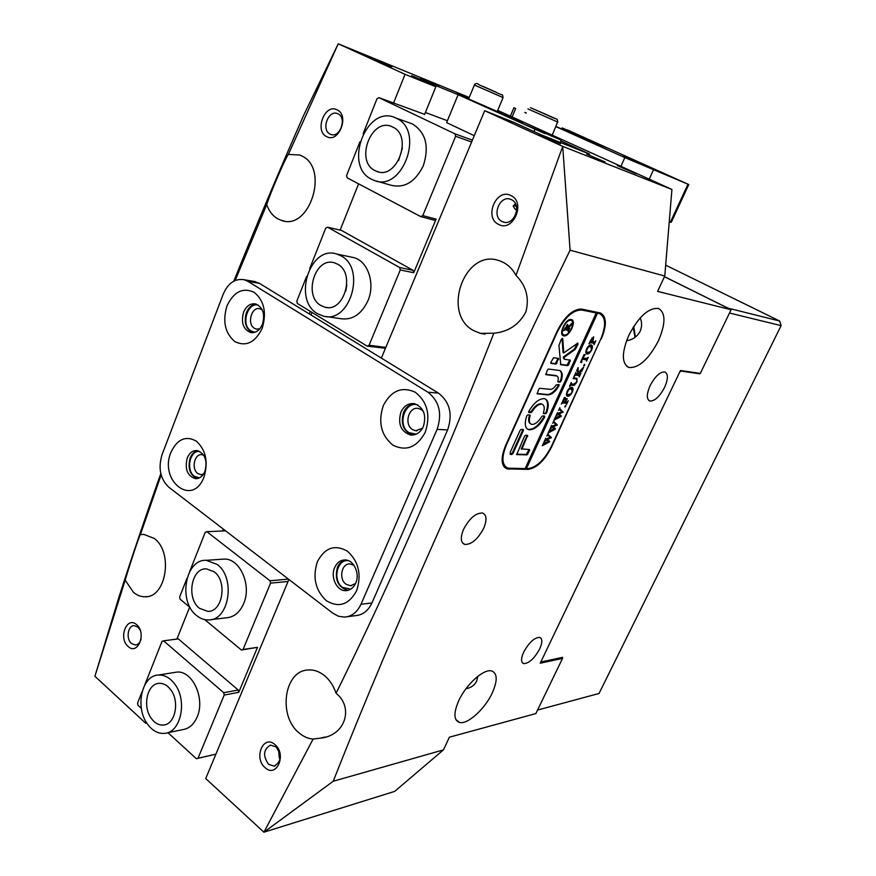 <?xml version="1.0" encoding="UTF-8"?>
<svg xmlns="http://www.w3.org/2000/svg" width="876" height="876" viewBox="0 0 876 876"><rect width="100%" height="100%" fill="white"/><g stroke="black" fill="none" stroke-linecap="round" stroke-linejoin="round"><path stroke-width="1.31" d="M409.333 122.837L412.235 123.866C425.791 132.276 429.492 146.226 423.327 165.717C415.136 182.219 404.175 188.668 390.444 185.077L376.768 181.124M350.893 257.007L353.871 257.632C368.019 261.223 375.432 283.572 367.942 300.709C361.383 314.462 352.207 320.441 340.414 318.645L326.354 316.543M447.417 120.724L425.407 112.489M424.641 114.373L378.925 97.652L455.005 133.842L472.394 140.149M385.462 348.276L367.143 346.13L297.336 303.446L296.8 301.158L306.644 276.323M310.98 314.955L311.998 312.414M359.948 141.781L346.578 175.507L347.148 177.806L420.754 216.613L422.78 215.595L455.64 136.262L455.005 133.842M378.925 97.652L376.987 98.769L363.146 133.7M471.616 142.021L455.64 136.262M309.677 268.669L325.73 228.143L327.569 227.18L341.476 230.421L413.144 270.356L413.735 272.732L400.277 269.95L369.07 345.264L385.823 347.411M340.14 230.114L358.602 183.851M422.78 215.595L436.095 219.153L413.735 272.732M436.095 219.153L434.069 220.15L420.754 216.613M400.277 269.95L399.675 267.541L327.569 227.18M367.143 346.13L369.07 345.264M399.675 267.541L413.144 270.356M654.766 169.561L623.362 155.994L654.766 169.561M555.91 126.637L624.851 157.581L688.777 184.54L671.312 222.241L669.231 222.066M688.777 184.54L567.057 129.79M510.38 116.147L513.971 107.671L515.657 108.569L512.11 116.935M624.851 157.581L620.931 166.32M653.387 169.999L649.226 179.164M555.964 126.505L607.484 148.066L562.217 127.907L561.735 129.013M526.235 112.938L524.844 112.391L526.148 113.146M483.705 528.228C487.089 519.994 486.706 514.924 482.577 513.04C475.832 512.788 469.492 518.231 463.557 529.356C460.218 537.634 460.623 542.66 464.762 544.445C471.54 544.62 477.858 539.211 483.705 528.228M664.577 387.433C668.191 379.1 668.3 373.964 664.928 371.993C660.099 371.665 655.16 376.22 650.101 385.67C646.521 394.036 646.422 399.149 649.806 401.022C654.646 401.296 659.573 396.762 664.577 387.433M539.682 648.941C542.54 642.48 542.54 638.626 539.682 637.378C534.36 637.553 529.016 642.469 523.673 652.127C520.837 658.599 520.859 662.431 523.728 663.614C529.082 663.395 534.404 658.5 539.682 648.941M510.96 195.567C526.279 202.29 513.062 232.731 498.575 224.387C483.596 217.598 496.353 187.606 510.96 195.567M502.079 221.486L502.846 221.825C513.851 226.731 522.545 204.524 511.453 199.695L510.949 199.465C499.889 194.319 491.02 216.525 502.079 221.486M416.188 434.167L409.059 432.667C396.773 425.637 404.756 400.365 417.885 404.986M423.48 411.61L421.181 409.53L418.29 408.435C408.621 406.333 403.716 424.564 412.563 429.569L415.684 430.74L422.517 428.244M350.772 589.143L342.549 587.435C332.3 580.536 336.921 558.921 348.32 560.651M353.97 565.316L349.787 563.925C341.443 563.421 338.541 579.2 346.031 584.215L350.564 585.748L355.536 583.493M274.987 744.644C287.054 754.367 276.531 778.6 265.099 767.65C253.263 757.948 263.468 733.968 274.987 744.644M268.56 764.299L274.188 766.128C281.327 761.792 281.941 755.397 276.039 746.91L270.564 745.115C263.358 749.33 262.69 755.725 268.56 764.299M337.085 109.828C349.874 115.369 338.76 143.653 326.66 136.623C314.134 131.017 324.886 103.116 337.085 109.828M330.11 134.094L330.591 134.313C339.789 138.649 347.356 117.866 338.005 113.836L337.687 113.694C328.445 109.215 320.791 129.966 330.11 134.094M255.015 332.245L250.974 330.986C240.637 325.138 247.404 301.618 258.464 305.22M262.252 309.896L259.854 308.746C251.543 306.348 246.66 323.934 254.401 328.281L256.416 329.113L259.844 328.763M199.432 477.858L194.395 476.303C185.515 470.39 189.928 449.815 199.772 451.436M203.714 455.213L201.819 454.677C194.384 453.505 191.077 469.032 197.801 473.489L200.801 474.661L203.473 474.157M136.612 624.697C146.883 632.91 137.871 655.85 128.137 646.477C118.063 638.275 126.823 615.565 136.612 624.697M140.182 630.14L137.926 627.074L134.127 625.628C127.776 625.497 125.805 639.009 131.51 643.542L135.419 645.021C138.156 644.67 140.04 642.677 141.069 639.02M560.498 143.73L539.058 134.576L560.498 143.73M391.769 66.762L370.592 57.706L391.769 66.762M468.857 98.386L457.173 92.944L469.043 97.915M636.239 173.776L617.306 165.663L636.239 173.776M420.743 78.544L438.931 86.319L420.743 78.544M586.701 154.121L605.13 162.005L586.701 154.121M658.402 340.863C665.738 323.671 665.782 312.885 658.544 308.483C648.689 307.52 638.768 316.499 628.76 335.42C621.555 352.82 621.599 363.507 628.869 367.471C638.768 368.227 648.623 359.357 658.402 340.863M626.559 340.676C632.68 339.844 637.213 336.702 640.159 331.259C642.042 326.836 642.064 322.379 640.214 317.9M492.301 692.861C497.656 680.652 497.459 673.359 491.71 670.983C483.924 668.399 466.054 684.364 458.685 700.833C453.45 713.097 453.724 720.302 459.495 722.437C467.576 724.813 485.008 708.914 492.301 692.861M468.058 688.24L466.284 688.635C471.003 687.813 474.453 685.317 476.643 681.167L477.803 676.327M160.801 473.609C145.734 516.052 131.783 557.213 118.95 597.114L94.904 676.283L125.18 580.131L133.459 592.329C137.072 595.351 140.948 596.841 145.098 596.775C166.243 597.881 173.525 552.208 154.253 538.455L143.806 534.371L140.357 534.678L161.129 474.912M235.184 280.484L266.709 204.634C269.02 211.116 272.677 215.825 277.659 218.759L281.481 220.424C309.414 231.231 329.65 168.674 301.892 155.994L299.658 154.986L288.357 154.428L338.191 43.888L303.578 115.501C278.754 171.992 255.496 227.213 233.793 281.152M381.356 358.098L484.691 110.715L562.731 146.38L515.997 275.382C526.191 285.718 529.487 297.895 525.874 311.889C519.118 324.711 508.43 331.818 493.823 333.219C442.008 465.386 389.415 585.398 336.066 693.245C333.515 685.744 329.595 679.809 324.284 675.451C319.061 671.334 313.564 669.516 307.815 670.009C283.933 670.939 277.867 716.502 299.274 733.081C303.567 736.683 308.188 738.676 313.115 739.048L263.928 832.2L205.718 778.545L288.894 579.452M336.066 693.245C353.827 707.293 345.659 735.665 320.463 738.15L313.115 739.048M515.997 275.382C512.909 269.6 508.737 265.308 503.503 262.493L499.659 260.84C464.806 247.415 440.814 314.046 473.883 330.734L480.442 333.384L493.823 333.219M633.184 327.263L635.045 337.37M393.543 103.083L405.04 74.318L338.256 43.8L469.229 97.477M497.699 110.398L671.925 189.457L664.774 276.049L657.613 291.38L731.088 309.743L700.296 373.428L680.477 370.493L540.229 663.209L562.534 658.391L561.417 657.602M484.691 110.715L514.19 122.509L541.149 134.805L589.668 154.121L560.914 140.926M562.534 658.391L535.849 713.579L449.377 737.198L443.464 749.867L333.219 781.25C395.273 624.117 474.234 447.099 570.09 250.186L664.774 276.049M146.172 722.021L145.701 723.215L94.904 676.283M222.526 530.976L223.292 529.06M309.283 313.915L310.29 311.374M145.701 723.215L146.774 722.996M443.464 749.867L394.682 791.389L263.928 832.2M465.846 97.816L411.578 75.708L435.854 86.779L405.04 74.318M671.925 189.457L562.731 146.38M601.33 338.859C606.969 325.182 606.685 316.565 600.465 312.995L581.719 309.108C572.981 308.954 564.79 316.324 557.136 331.216L505.594 445.577C500.503 458.29 501.028 466.065 507.149 468.923L528.119 469.361C536.725 468.091 544.511 460.699 551.475 447.198L600.969 338.662M731.088 309.743L664.457 276.728M333.219 781.25L263.994 832.145M562.721 146.5L570.09 250.186M635.407 337.107L633.764 326.354M125.18 580.131C129.801 564.253 139.919 533.933 140.357 534.678M266.709 204.634C270.717 192.118 285.094 158.72 288.357 154.428M435.854 86.779L424.542 114.592M563.607 142.273L563.06 143.533M278.612 750.239L279.258 757.871M515.438 203.747L513.161 206.09L515.187 209.2L516.709 210.032M516.391 206.353L513.654 205.444M599.151 313.433L598.571 312.568M581.106 370.23L581.719 370.57L577.842 374.041L580.022 374.216L580.963 373.066L579.189 376.932L579.156 375.585L575.631 375.125L574.108 376.308L575.893 372.42L575.904 373.767L577.755 374.03L577.503 370.34L576.583 370.909L578.138 367.515L578.127 372.749L583.69 367.132L581.752 371.358L581.073 370.198L577.722 373.154M503.678 466.284L505.091 466.35M392.634 127.009C413.483 135.868 396.85 180.686 376.439 171.258L375.114 170.656C354.451 161.326 371.534 116.628 392.141 126.768L392.634 127.009M371.643 179.306C342.768 166.111 366.803 103.554 395.711 117.964L396.171 118.183C425.418 130.447 402.259 193.235 373.734 180.248L371.643 179.306M398.602 160.571L402.402 148.022M170.787 689.839C179.919 701.512 175.233 724.332 163.637 725.01C158.961 725.427 154.844 723.215 151.307 718.386C142.251 706.483 147.157 683.762 158.939 683.368C163.385 683.094 167.338 685.251 170.787 689.839M147.453 724.014C134.816 707.293 141.737 675.505 158.271 675.046C164.447 674.695 169.933 677.695 174.74 684.057C187.541 700.34 181.047 732.303 164.852 733.343C158.249 733.968 152.446 730.858 147.453 724.014M214.138 571.765C227.585 581.303 222.734 611.952 207.93 611.404L199.476 608.294C186.106 598.374 191.307 567.878 206.287 568.831L214.138 571.765M196.574 615.532C177.872 601.538 185.252 558.888 206.276 560.322L217.095 564.396C235.94 577.645 229.26 620.58 208.587 619.923C204.305 620.055 200.297 618.598 196.574 615.532M337.589 264.169C355.831 273.334 343.841 313.181 324.832 307.169L320.977 305.56C302.866 295.946 315.294 256.23 334.522 262.866L337.589 264.169M317.681 313.761C292.376 300.172 309.885 244.601 336.866 254.062L340.939 255.814C366.518 268.505 349.874 324.328 323.299 316.083L317.681 313.761M345.812 290.996L346.819 285.029M727.671 308.045L779.728 321.054L665.672 265.165M779.728 321.054L781.107 325.642L729.489 313.028M537.557 710.064L599.031 693.485L781.107 325.642M727.638 307.969L664.49 276.663M699.891 373.373L698.413 373.154M680.345 370.778L680.849 371.052L679.667 372.19M699.672 373.822L680.849 371.052M541.313 660.942L541.445 661.895L562.633 657.339L562.228 658.172M425.221 432.339C430.784 415.334 427.499 401.985 415.377 392.284C401.92 386.141 391.222 390.576 383.283 405.599C377.906 422.133 381.082 435.295 392.798 445.074C406.07 451.688 416.877 447.439 425.221 432.339M423.404 426.481C426.667 414.764 423.579 407.143 414.162 403.628C408.336 403.07 403.913 405.927 400.901 412.191C397.671 424.05 400.869 431.66 410.505 435.011C416.144 435.405 420.436 432.569 423.404 426.481M414.578 403.705C409.683 404.197 406.026 407.077 403.584 412.366C400.354 423.918 403.42 431.485 412.749 435.065M356.587 590.84C361.799 574.776 358.744 561.571 347.433 551.201C334.862 544.182 324.865 547.653 317.419 561.604C312.382 577.24 315.338 590.26 326.277 600.673C338.673 608.119 348.779 604.834 356.587 590.84M355.7 583.142C360.255 573.539 353.608 559.523 344.794 559.95C340.304 560.136 336.931 562.666 334.676 567.538C330.142 577.196 336.91 591.289 345.889 590.643C350.214 590.369 353.488 587.862 355.7 583.142M345.407 559.972C341.87 560.892 339.22 563.334 337.446 567.298C334.413 579.682 337.939 587.369 348.013 590.347M204.009 476.971C208.455 461.98 205.904 450.034 196.366 441.143C185.756 435.372 177.28 439.095 170.951 452.301C158.731 481.055 192.84 507.478 204.009 476.971M204.984 471.233C207.612 460.239 204.918 453.352 196.914 450.571C192.643 450.428 189.402 452.925 187.223 458.038C184.617 469.109 187.365 475.975 195.479 478.668C199.651 478.723 202.816 476.248 204.984 471.233M197.823 450.713C194.395 451.458 191.833 453.91 190.114 458.093C187.519 468.441 189.961 475.252 197.461 478.537M262.176 328.369C266.884 312.568 264.158 300.512 253.996 292.212C242.696 287.219 233.684 291.785 226.961 305.91C222.394 321.317 225.033 333.219 234.877 341.607C246.036 346.995 255.135 342.582 262.176 328.369M262.471 324.262C265.22 313.958 262.909 307.18 255.54 303.917C250.328 303.195 246.331 305.965 243.561 312.239C240.834 322.62 243.21 329.387 250.711 332.551C255.803 333.176 259.723 330.405 262.471 324.262M256.361 304.147C251.959 304.541 248.631 307.377 246.397 312.644C243.714 322.412 245.827 329.091 252.726 332.705M168.805 487.209L332.825 613.2L338.475 616.244L344.52 617.098C351.769 616.485 357.255 612.215 360.978 604.276L437.091 429.393C442.38 413.549 439.314 401.153 427.871 392.185L248.028 281.404L244.021 279.707C234.965 278.338 228.034 283.156 223.216 294.172L162.038 454.732C158.03 468.2 160.286 479.03 168.805 487.209M360.978 604.276L371.95 602.94L447.625 429.908L437.091 429.393M427.871 392.185L438.46 393.116L259.416 283.342L248.028 281.404M253.471 281.316L259.416 283.342M438.46 393.116C449.837 401.985 452.892 414.249 447.625 429.908M371.95 602.94C368.238 610.791 362.784 615.018 355.568 615.631L347.17 616.748M519.041 121.687L498.061 112.292L519.041 121.687M560.268 142.416L561.242 140.171L521.866 123.198M544.981 133.656L458.126 94.685L468.627 98.944L474.354 85.082M534.01 131.553L534.853 129.582M474.266 135.681L446.629 122.64L458.126 94.685M497.382 111.164L522.424 122.541M497.25 111.471L468.616 98.944M482.895 86.417L496.21 92.265L482.895 86.417M551.738 136.295L557.629 122.005L527.943 108.942M547.555 115.074L536.955 110.475L547.511 115.161M570.999 320.364L568.524 320.178M561.691 332.65L563.268 334.654M570.834 320.353C566.016 319.028 558.997 333.865 563.892 335.004L564.177 335.07C569.017 336.285 575.959 321.623 571.097 320.419L570.834 320.353M563.815 335.891C569.181 337.227 576.89 320.945 571.491 319.609L571.207 319.532C565.852 318.065 558.045 334.544 563.487 335.804L563.815 335.891M563.487 335.804L562.797 335.431L565.71 334.884M572.586 322.346L571.47 319.598M577.842 343.063L563.739 352.962L562.775 338.804L562.458 338.344L561.231 339.461L558.932 345.429L560.76 364.69L567.703 365.631L568.655 364.755L570.265 360.102L564.626 359.302L564.045 357.375L575.017 349.513L577.952 344.367L577.842 343.063M543.941 398.613C538.762 398.821 533.725 403.07 528.819 411.348L528.808 412.486L530.998 412.662L531.896 411.917C535.039 406.836 538.225 404.23 541.445 404.11L542.069 404.23C544.401 405.27 544.85 408.128 543.427 412.782L543.547 413.582L545.66 413.746L546.69 412.705C549.208 405.161 548.606 400.529 544.872 398.788L543.941 398.613M528.6 412.136L531.228 411.523C534.371 406.442 537.557 403.836 540.777 403.726L542.277 404.307M573.331 378.728L573.988 376.57L574.043 377.917L576.901 378.322L576.923 382.045L574.306 385.341L571.01 385.199L569.488 386.393L571.262 382.516L571.327 383.852L573.846 384.159L576.737 381.969L576.66 378.98L573.068 378.585M584.653 365.204L583.832 365.905L584.588 364.372L584.653 365.204L583.777 365.193M581.554 362.565L580.536 362.281L584.062 354.594L585.201 354.616L582.781 357.89L586.712 358.459L588.212 357.298L586.427 361.186L586.394 359.817L582.179 359.193L581.554 362.565L580.613 362.116M586.997 354.057L585.759 352.251L586.548 348.998C588.026 346.217 589.559 344.859 591.169 344.914L591.431 344.98C592.68 345.604 592.756 347.257 591.672 349.918C590.194 352.765 588.628 354.145 586.997 354.057L586.208 353.663M525.304 468.189L526.465 468.594L597.487 313.225L598.965 313.52L596.26 312.097M526.465 468.594L528.02 468.616C536.638 467.335 544.423 459.944 551.387 446.431L600.564 339.57C606.203 325.894 605.907 317.276 599.688 313.717L598.965 313.52M593.654 336.866L592.822 341.673L594.99 341.837L595.8 340.764L594.005 344.684L593.961 343.282L590.49 342.691L588.979 343.852L590.577 340.381L593.654 336.866M567.615 396.291L566.345 394.605L567.101 391.441C568.557 388.703 570.101 387.323 571.721 387.301L572.05 387.367C573.265 387.948 573.342 389.524 572.302 392.098C570.834 394.901 569.28 396.302 567.615 396.291L566.75 395.875M565.502 397.693L562.753 401.58L564.965 401.777L565.666 398.646L567.298 398.799L565.184 401.799L567.309 401.898L568.25 400.748L566.498 404.57L566.159 403.212L562.315 402.96L561.363 404.121L564.418 397.452L565.075 397.441M565.754 406.355L564.921 407.066L565.677 405.555L565.754 406.355L564.878 406.333M558.636 410.395L559.884 407.69L559.764 408.72L563.137 412.048L559.041 414.085L561.363 415.914L561.111 416.461L554.004 420.184L555.559 416.801L555.625 417.732L560.147 415.848L558.286 414.403L555.888 416.078L557.519 412.53L557.563 413.527L561.976 411.753L559.49 409.42L558.527 410.329M552.745 423.261L553.982 420.568L553.862 421.586L557.267 424.827L553.161 426.897L555.504 428.671L555.253 429.218L548.135 432.996L549.679 429.634L549.745 430.543L554.278 428.627L552.406 427.225L550.008 428.911L551.628 425.375L551.683 426.371L556.096 424.553L553.599 422.287L552.625 423.196M546.887 436.051L548.113 433.379L547.993 434.386L551.431 437.54L547.325 439.642L549.668 441.362L549.416 441.909L542.299 445.742L543.832 442.402L543.897 443.3L548.442 441.329L546.558 439.982L544.16 441.679L545.77 438.164L545.825 439.15L550.259 437.277L547.73 435.087L546.766 435.985M525.819 468.2L596.808 312.863L595.538 312.601L596.227 312.962L525.129 468.583L507.97 468.156C501.849 465.298 501.335 457.524 506.427 444.8L506.043 444.57M596.227 312.962L581.784 310.016C573.057 309.874 564.867 317.232 557.224 332.113L506.427 444.8M523.355 430.532L523.29 429.558L521.121 429.426L520.114 430.357L510.292 452.071L510.456 454.414L511.934 454.48L512.931 453.549L523.355 430.532L522.841 429.525M521.855 449.279L527.615 435.35L525.545 435.252L524.549 436.171L516.687 454.589L527.002 454.863L529.564 450.472L529.509 449.53L521.198 448.884L527.232 435.328M556.107 384.947C554.212 387.882 552.34 389.349 550.478 389.371L539.736 388.265L538.74 389.185L537.152 393.839L547.971 394.89C551.749 394.748 555.439 391.681 559.03 385.659L559.008 384.509L556.107 384.947M530.122 415.837L529.991 415.038L527.801 414.874L526.739 415.936C524.286 423.48 524.921 428.079 528.644 429.711C533.944 430.28 539.277 426.108 544.642 417.195L544.664 416.078L542.551 415.925L541.664 416.658C538.192 422.177 534.809 424.74 531.513 424.334C529.181 423.327 528.721 420.502 530.122 415.837L529.531 414.994M550.873 362.357L550.938 363.387L555.986 364.066L558.581 358.459L553.533 357.747L550.873 362.357M556.588 375.935L556.906 376.012C558.308 376.636 558.614 378.344 557.837 381.148L557.968 381.914L560.082 382.166L561.1 381.126C562.972 375.377 562.502 371.84 559.698 370.515L548.431 369.037L547.445 369.924L545.836 374.643L556.829 375.968M570.024 325.193L571.875 323.299L570.856 325.533L567.057 328.894L568.973 329.058L569.685 328.139L568.141 331.533L568.042 330.296L564.987 329.748L563.662 330.745L567.703 324.459L567.878 326.704L570.024 325.193M596.808 312.863L597.487 313.225M503.087 465.189L505.167 466.393M545.628 374.315L555.91 375.552M557.771 381.597L559.414 381.783L560.432 380.742C562.085 375.804 561.921 372.42 559.928 370.603M550.719 363.069L555.307 363.682L558.1 358.383M543.35 413.231L545.003 413.352L546.033 412.311C548.266 405.796 548.048 401.35 545.376 398.985M530.604 423.842C528.48 422.703 528.097 419.9 529.454 415.443M527.396 429.087L527.976 429.317C533.287 429.886 538.62 425.714 543.985 416.801L544.204 416.045M536.944 393.499L547.303 394.496C551.081 394.364 554.771 391.287 558.362 385.276L558.592 384.465M516.479 454.206L526.356 454.458L529.06 449.508M564.056 358.941L563.367 357.003L564.045 357.375M560.388 364.361L567.024 365.248L569.783 360.036M563.739 352.962L563.06 352.59L562.085 338.432L562.775 338.804M563.367 357.003L574.338 349.13L577.47 343.162M510.04 454.042L512.274 453.133L522.687 430.127M570.21 325.062L570.856 325.533M570.167 325.16L567.538 327.066M568.371 329.124L567.878 330.208M567.352 329.923L564.275 329.376M567.418 324.47L567.32 325.905M564.998 328.522L566.871 328.861L567.221 325.861L564.735 328.38M566.454 325.456L567.144 325.839M594.421 341.936L593.84 343.217M593.523 343.085L589.69 342.308M593.479 336.855L593.38 338.683M592.68 338.289L591.815 338.125M590.468 341.279L592.625 341.64L593.096 338.475L590.227 341.147M592.307 338.081L592.986 338.454M591.278 344.936L591.727 347.159M589.154 352.327L586.318 353.685M590.829 346.535L588.42 346.25M585.803 351.407L586.723 352.075M588.179 347.137L586.285 351.254L587.303 352.404L590.041 351.802L591.453 349.907L590.961 346.6L587.807 346.94M589.877 346.13L590.544 346.502M586.832 358.47L586.252 359.74M585.945 359.609L582.091 358.897M580.755 361.799L581.412 362.16M581.905 369.201L581.368 370.373M579.583 374.249L579.014 375.508M578.718 375.388L574.831 374.742M577.317 369.3L577.919 369.639M577.262 369.431L577.306 370.099M576.78 378.29L576.988 379.122M574.765 384.115L573.649 384.958L574.306 385.341M573.649 384.958L571.01 385.199M576.463 378.859L573.232 378.235M571.929 387.345L572.335 389.459M569.739 394.539L566.958 395.908M571.524 388.9L569.028 388.648M566.389 393.718L567.21 394.299M568.721 389.579L566.86 393.631L567.823 394.66L570.681 393.981L572.083 392.087L571.623 388.955L568.371 389.382M570.451 388.484L571.119 388.856M566.63 398.733L567.188 399.051M566.871 401.942L566.312 403.168M565.808 402.883L562.096 402.533M559.315 408.599L560.191 409.201M559.534 408.818L563.137 412.048M562.48 411.665L562.972 412.399M562.326 412.016L558.384 413.702L559.041 414.085M558.384 413.702L561.363 415.914M560.706 415.531L561.111 416.461M560.454 416.078L554.738 418.597M557.662 414.676L557.016 414.282L558.286 414.403M556.61 414.501L557.213 414.863M553.424 421.455L554.3 422.057M553.654 421.663L557.267 424.827M556.621 424.444L557.103 425.178M556.457 424.794L552.515 426.502L553.161 426.897M552.515 426.502L555.504 428.671M554.847 428.287L555.253 429.218M554.596 428.835L548.869 431.408M551.781 427.499L551.135 427.105L552.406 427.225M550.73 427.335L551.332 427.685M547.566 434.244L548.442 434.835M547.796 434.452L551.431 437.54M550.785 437.146L551.267 437.88M550.621 437.496L546.668 439.248L547.325 439.642M546.668 439.248L549.668 441.362M549.022 440.978L549.416 441.909M548.781 441.515L543.032 444.143M545.934 440.256L545.288 439.861L546.558 439.982M544.883 440.091L545.474 440.453M174.39 672.483L176.394 672.166C192.096 669.735 205.608 698.336 197.166 716.94C193.935 724.353 189.205 728.569 182.974 729.588L166.845 732.938M221.781 559.249L224.146 559.085C239.904 558.242 251.927 585.234 243.648 603.641C239.739 612.444 234.012 617.164 226.457 617.788L210.941 619.639M215.912 754.159L196.388 758.715L167.962 732.697M141.343 708.345L138.014 705.3L137.576 703.078L142.142 691.558M224.595 530.878L224.836 530.254M196.388 758.715L197.998 758.298L224.201 695.04L223.709 692.697L163.571 640.827L162.027 641.341L144.693 685.109M197.998 758.298L215.923 754.116M288.029 581.5L270.553 583.142L243.068 649.477L257.5 647.331L238.721 692.347L224.201 695.04M190.103 607.484L180.095 599.173L179.624 596.928L186.938 578.478M189.621 571.71L205.225 532.312L206.845 531.688L270.027 580.788L288.434 579.102M176.908 639.064L189.665 607.112M225.592 530.834L206.845 531.688M223.709 692.697L238.239 690.036L178.321 638.878L163.571 640.827M238.239 690.036L238.721 692.347M204.721 619.606L241.382 650.003L257.5 647.331M241.382 650.003L243.068 649.477M270.553 583.142L270.027 580.788M589.351 140.587L589.668 139.864M526.892 468.594L528.119 469.361M504.565 466.339L509.109 469.197M495.181 91.914L484.023 86.812L495.181 91.914M503.076 97.597L474.387 85.016C475.471 83.045 477.19 83.045 479.522 85.016L495.203 91.925C504.839 96.842 501.86 92.955 503.054 97.652L497.207 111.581M530.779 107.77L556.786 119.191L530.779 107.77M557.881 122.082L557.629 122.005C557.147 117.515 558.187 120.614 548.507 115.665L530.473 107.66M581.784 310.016L579.813 308.976M560.432 380.742L561.1 381.126M559.414 381.783L560.082 382.166M557.946 359.105L558.636 359.488M556.282 362.795L556.961 363.179M555.307 363.682L555.986 364.066M545.003 413.352L545.66 413.746M546.033 412.311L546.69 412.705M531.228 411.523L531.896 411.917M530.33 412.257L530.998 412.662M543.985 416.801L544.642 417.195M558.362 385.276L559.03 385.659M547.303 394.496L547.971 394.89M527.089 435.92L527.746 436.325M528.907 450.078L529.564 450.472M527.33 453.549L527.976 453.943M526.356 454.458L527.002 454.863M563.443 358.065L564.122 358.448M569.641 360.737L570.309 361.12M567.976 364.372L568.655 364.755M567.024 365.248L567.703 365.631M577.273 343.994L577.952 344.367M575.773 347.268L576.452 347.641M574.338 349.13L575.017 349.513M512.274 453.133L512.931 453.549M511.277 454.075L511.934 454.48M510.073 454.086L510.642 454.447M567.155 329.88L567.845 330.252M564.297 329.376L564.987 329.748M593.03 342.855L593.698 343.228M589.822 342.33L590.49 342.691M585.442 359.379L586.11 359.751M580.405 370.636L581.073 371.008M578.204 375.158L578.872 375.53M574.963 374.753L575.631 375.125M572.313 385.046L572.97 385.418M575.444 378.487L576.112 378.87M573.364 378.246L574.021 378.618M565.502 402.829L566.159 403.212M562.228 402.544L562.885 402.927M554.99 418.487L555.636 418.87M549.121 431.288L549.767 431.682M543.284 444.022L543.93 444.417M687.934 184.31L670.348 222.274M274.998 765.92L274.188 766.128M351.659 585.639L350.564 585.748M504.204 222.208L502.846 221.825M416.987 430.806L415.684 430.74M136.032 644.933L135.419 645.021M201.557 474.661L200.801 474.661M331.435 134.576L330.591 134.313M257.248 329.223L256.416 329.113M648.798 400.452L649.806 401.022M522.184 662.508L523.728 663.614M147.19 596.578L145.098 596.775M284.131 221.026L281.481 220.424M325.105 737.023L320.463 738.15M485.129 334.117L480.442 333.384M455.936 719.689L459.495 722.437M626.767 366.332L628.869 367.471M515.187 209.2L513.314 206.462M462.517 542.901L464.762 544.445M504.335 467.149L507.149 468.923M378.596 171.904L376.439 171.258M412.235 123.866L395.711 117.964M165.06 724.726L163.637 725.01M176.394 672.166L158.271 675.046M209.616 611.207L207.93 611.404M224.146 559.085L206.276 560.322M327 307.509L324.832 307.169M353.871 257.632L336.866 254.062M251.883 332.705L250.711 332.551M196.553 478.668L195.479 478.668M347.411 590.479L345.889 590.643M412.333 435.087L410.505 435.011M244.021 279.707L255.431 281.656M541.401 403.836L542.069 404.23M599.688 313.717L596.841 312.217M556.238 375.629L556.906 376.012M527.976 429.317L528.644 429.711M570.407 320.047L571.097 320.419M567.221 325.861L566.531 325.478M593.961 343.282L593.282 342.921M593.096 338.475L592.417 338.114M590.961 346.6L590.282 346.228M586.394 359.817L585.726 359.445M579.156 375.585L578.488 375.213M576.66 378.98L575.992 378.596M571.623 388.955L570.966 388.583"/></g></svg>
